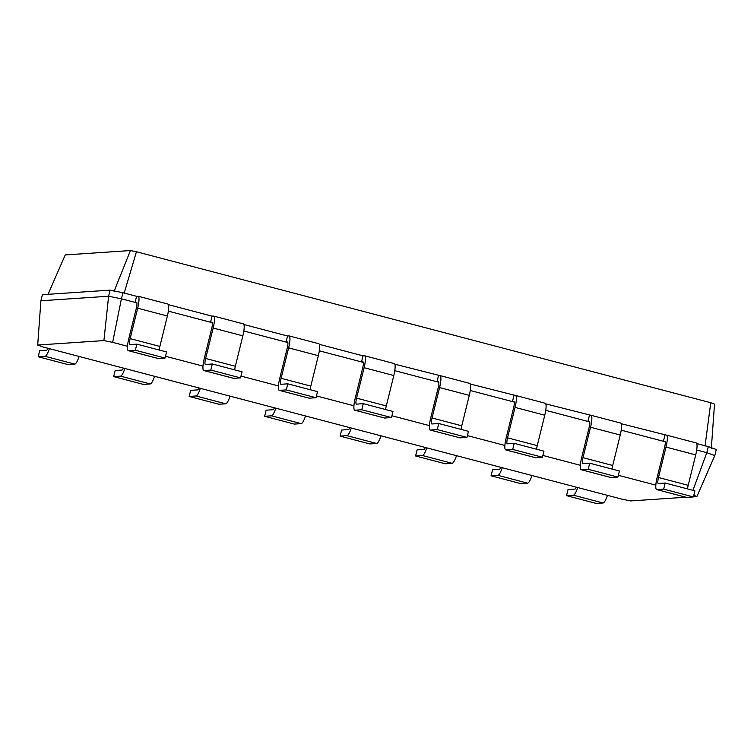 <?xml version="1.0" encoding="UTF-8"?>
<svg xmlns="http://www.w3.org/2000/svg" width="754" height="754" viewBox="0 0 754 754"><rect width="100%" height="100%" fill="white"/><g stroke="black" fill="none" stroke-linecap="round" stroke-linejoin="round"><path stroke-width="1.13" d="M665.216 441.75L663.407 441.279L664.774 441.184A6.277 1.301 104.7 0 1 664.868 441.194A6.277 1.301 104.7 0 1 664.632 447.179L657.111 477.593A12.564 2.601 -75.3 0 0 656.649 489.553A12.564 2.601 -75.3 0 0 656.838 489.572L663.671 489.11L665.179 483.031L658.336 483.493A6.277 1.301 104.7 0 1 658.251 483.484A6.277 1.301 104.7 0 1 658.478 477.499L666.008 447.084A12.564 2.601 -75.3 0 0 666.461 435.115A12.564 2.601 -75.3 0 0 666.282 435.096L621.268 423.72M656.649 489.553L686.366 497.367A12.564 2.601 -75.3 0 0 686.545 497.386L693.388 496.924L694.896 490.845L665.179 483.031M687.563 488.912A6.277 1.301 104.7 0 1 688.195 485.312L695.716 454.898A12.564 2.601 -75.3 0 0 696.178 442.928L666.461 435.115M621.221 430.185L663.407 441.279L664.915 435.19M655.829 485.133L618.355 475.284M580.354 465.293L542.88 455.444M504.878 445.454L467.405 435.605M429.403 425.614L391.929 415.765M353.928 405.775L316.454 395.925M278.452 385.935L240.978 376.086M202.977 366.095L165.503 356.246M127.501 346.256L112.648 342.354L121.413 298.801L108.614 296.228L40.895 300.78L42.394 294.691L110.122 290.139L108.614 296.228L103.911 340.591L37.7 345.04L43.166 347.019L621.965 499.167L630.702 500.929L685.81 497.225M136.889 302.872L121.413 298.801L122.911 292.712L110.122 290.139M212.364 322.712L168.368 311.148M287.839 342.552L243.844 330.987M363.315 362.391L319.319 350.827M438.79 382.231L394.794 370.666M514.266 402.071L470.27 390.506M589.741 421.91L545.745 410.346M692.964 490.336L706.79 452.683L696.696 450.025M693.444 496.707L696.913 496.481L714.792 455.576L706.79 452.683L708.298 446.594L696.743 443.559M693.388 496.924L663.671 489.11M696.913 496.481L693.784 495.35M112.648 342.354L103.911 340.591M136.625 302.345L135.079 302.392L136.587 296.313L122.911 292.712M212.1 322.184L210.555 322.231L212.062 316.152L168.415 304.673M589.439 415.35L587.931 421.439L589.298 421.345A6.277 1.301 104.7 0 1 589.392 421.354A6.277 1.301 104.7 0 1 589.157 427.329L581.636 457.753A12.564 2.601 -75.3 0 0 581.174 469.714A12.564 2.601 -75.3 0 0 581.362 469.733L588.195 469.271L589.703 463.192L582.861 463.653A6.277 1.301 104.7 0 1 582.776 463.644A6.277 1.301 104.7 0 1 583.002 457.659L590.533 427.245A12.564 2.601 -75.3 0 0 590.985 415.275A12.564 2.601 -75.3 0 0 590.806 415.256L545.792 403.88M287.576 342.024L286.03 342.071L287.538 335.992L243.891 324.512M513.964 395.511L512.456 401.59L513.823 401.505A6.277 1.301 104.7 0 1 513.917 401.514A6.277 1.301 104.7 0 1 513.681 407.49L506.16 437.914A12.564 2.601 -75.3 0 0 505.698 449.874A12.564 2.601 -75.3 0 0 505.887 449.893L512.72 449.431L514.228 443.352L507.385 443.814A6.277 1.301 104.7 0 1 507.301 443.804A6.277 1.301 104.7 0 1 507.527 437.82L515.057 407.405A12.564 2.601 -75.3 0 0 515.51 395.435A12.564 2.601 -75.3 0 0 515.331 395.416L470.317 384.04M363.051 361.863L361.505 361.911L363.013 355.831L319.366 344.352M438.489 375.671L436.981 381.75L438.347 381.665A6.277 1.301 104.7 0 1 438.442 381.665A6.277 1.301 104.7 0 1 438.206 387.65L430.685 418.074A12.564 2.601 -75.3 0 0 430.223 430.034A12.564 2.601 -75.3 0 0 430.411 430.053L437.245 429.591L438.753 423.512L431.91 423.974A6.277 1.301 104.7 0 1 431.825 423.965A6.277 1.301 104.7 0 1 432.051 417.98L439.582 387.565A12.564 2.601 -75.3 0 0 440.034 375.596A12.564 2.601 -75.3 0 0 439.855 375.577L394.842 364.201M714.792 455.576L716.3 449.488L708.298 446.594M124.118 293.372L136.436 251.751L130.433 250.545L65.249 254.927L48.03 294.314M705.037 446.076L710.768 402.73L136.436 251.751M581.174 469.714L610.891 477.527A12.564 2.601 -75.3 0 0 611.07 477.546L617.912 477.084L619.42 471.005L589.703 463.192M612.088 469.073A6.277 1.301 104.7 0 1 612.719 465.472L620.24 435.049A12.564 2.601 -75.3 0 0 620.702 423.088L590.985 415.275M37.7 345.04L40.895 300.78M136.446 302.297A6.277 1.301 104.7 0 1 136.54 302.307A6.277 1.301 104.7 0 1 136.304 308.292L128.783 338.706A12.564 2.601 -75.3 0 0 128.321 350.676A12.564 2.601 -75.3 0 0 128.51 350.695L135.343 350.233L136.851 344.144L130.008 344.606A6.277 1.301 104.7 0 1 129.924 344.597A6.277 1.301 104.7 0 1 130.15 338.612L137.68 308.197A12.564 2.601 -75.3 0 0 138.133 296.237A12.564 2.601 -75.3 0 0 137.954 296.218L136.587 296.313M128.321 350.676L158.038 358.489A12.564 2.601 -75.3 0 0 158.217 358.499L165.06 358.046L166.568 351.958L136.851 344.144M159.235 350.035A6.277 1.301 104.7 0 1 159.867 346.425L167.388 316.011A12.564 2.601 -75.3 0 0 167.85 304.041L138.133 296.237M211.921 322.137A6.277 1.301 104.7 0 1 212.015 322.147A6.277 1.301 104.7 0 1 211.78 328.131L204.259 358.546A12.564 2.601 -75.3 0 0 203.797 370.516A12.564 2.601 -75.3 0 0 203.985 370.534L210.818 370.073L212.326 363.984L205.484 364.446A6.277 1.301 104.7 0 1 205.399 364.436A6.277 1.301 104.7 0 1 205.625 358.461L213.156 328.037A12.564 2.601 -75.3 0 0 213.608 316.077A12.564 2.601 -75.3 0 0 213.429 316.058L212.062 316.152M203.797 370.516L233.514 378.329A12.564 2.601 -75.3 0 0 233.693 378.338L240.535 377.886L242.043 371.797L212.326 363.984M234.711 369.875A6.277 1.301 104.7 0 1 235.342 366.265L242.863 335.85A12.564 2.601 -75.3 0 0 243.325 323.881L213.608 316.077M505.698 449.874L535.415 457.687A12.564 2.601 -75.3 0 0 535.594 457.706L542.437 457.244L543.945 451.165L514.228 443.352M536.612 449.233A6.277 1.301 104.7 0 1 537.244 445.633L544.765 415.209A12.564 2.601 -75.3 0 0 545.227 403.249L515.51 395.435M287.397 341.977A6.277 1.301 104.7 0 1 287.491 341.986A6.277 1.301 104.7 0 1 287.255 347.971L279.734 378.385A12.564 2.601 -75.3 0 0 279.272 390.355A12.564 2.601 -75.3 0 0 279.461 390.374L286.294 389.912L287.802 383.833L280.959 384.286A6.277 1.301 104.7 0 1 280.874 384.276A6.277 1.301 104.7 0 1 281.101 378.301L288.631 347.877A12.564 2.601 -75.3 0 0 289.084 335.916A12.564 2.601 -75.3 0 0 288.905 335.898L287.538 335.992M279.272 390.355L308.989 398.169A12.564 2.601 -75.3 0 0 309.168 398.187L316.011 397.726L317.519 391.637L287.802 383.833M310.186 389.714A6.277 1.301 104.7 0 1 310.818 386.105L318.339 355.69A12.564 2.601 -75.3 0 0 318.801 343.73L289.084 335.916M430.223 430.034L459.94 437.848A12.564 2.601 -75.3 0 0 460.119 437.867L466.962 437.405L468.47 431.326L438.753 423.512M461.137 429.394A6.277 1.301 104.7 0 1 461.768 425.793L469.29 395.369A12.564 2.601 -75.3 0 0 469.751 383.409L440.034 375.596M362.872 361.826A6.277 1.301 104.7 0 1 362.966 361.826A6.277 1.301 104.7 0 1 362.731 367.811L355.209 398.225A12.564 2.601 -75.3 0 0 354.748 410.195A12.564 2.601 -75.3 0 0 354.936 410.214L361.769 409.752L363.277 403.673L356.435 404.125A6.277 1.301 104.7 0 1 356.35 404.125A6.277 1.301 104.7 0 1 356.576 398.14L364.107 367.716A12.564 2.601 -75.3 0 0 364.559 355.756A12.564 2.601 -75.3 0 0 364.38 355.737L363.013 355.831M354.748 410.195L384.465 418.008A12.564 2.601 -75.3 0 0 384.644 418.027L391.486 417.565L392.994 411.477L363.277 403.673M385.662 409.554A6.277 1.301 104.7 0 1 386.293 405.944L393.814 375.53A12.564 2.601 -75.3 0 0 394.276 363.569L364.559 355.756M711.333 448.357L714.519 404.087L710.768 402.73M114.061 291.346L130.433 250.545M617.912 477.084L588.195 469.271M165.06 358.046L135.343 350.233M240.535 377.886L210.818 370.073M542.437 457.244L512.72 449.431M316.011 397.726L286.294 389.912M466.962 437.405L437.245 429.591M391.486 417.565L361.769 409.752M49.425 348.659A12.564 2.601 104.7 0 1 45.051 356.303L38.209 356.755L39.717 350.676L46.559 350.214A6.277 1.301 -75.3 0 0 48.002 348.291M607.46 495.359A12.564 2.601 104.7 0 1 603.096 502.993L596.254 503.455L566.537 495.642L568.045 489.553L574.887 489.101A6.277 1.301 -75.3 0 0 576.329 487.169M79.132 356.472A12.564 2.601 104.7 0 1 74.769 364.107L67.926 364.568L38.209 356.755M577.753 487.546A12.564 2.601 104.7 0 1 573.379 495.18L566.537 495.642M124.9 368.499A12.564 2.601 104.7 0 1 120.527 376.142L113.684 376.595L115.192 370.516L122.035 370.054A6.277 1.301 -75.3 0 0 123.477 368.131M531.985 475.52A12.564 2.601 104.7 0 1 527.621 483.154L520.778 483.616L491.061 475.802L492.569 469.714L499.412 469.261A6.277 1.301 -75.3 0 0 500.854 467.329M154.608 376.312A12.564 2.601 104.7 0 1 150.244 383.946L143.401 384.408L113.684 376.595M502.277 467.706A12.564 2.601 104.7 0 1 497.904 475.34L491.061 475.802M200.375 388.338A12.564 2.601 104.7 0 1 196.002 395.982L189.16 396.444L190.668 390.355L197.51 389.893A6.277 1.301 -75.3 0 0 198.952 387.971M456.509 455.68A12.564 2.601 104.7 0 1 452.146 463.314L445.303 463.776L415.586 455.963L417.094 449.874L423.937 449.422A6.277 1.301 -75.3 0 0 425.379 447.49M230.083 396.152A12.564 2.601 104.7 0 1 225.719 403.795L218.877 404.248L189.16 396.444M426.802 447.867A12.564 2.601 104.7 0 1 422.428 455.501L415.586 455.963M275.851 408.187A12.564 2.601 104.7 0 1 271.478 415.822L264.635 416.283L266.143 410.195L272.986 409.733A6.277 1.301 -75.3 0 0 274.428 407.81M381.034 435.831A12.564 2.601 104.7 0 1 376.67 443.475L369.828 443.927L340.111 436.123L341.619 430.034L348.461 429.573A6.277 1.301 -75.3 0 0 349.903 427.65M305.558 415.991A12.564 2.601 104.7 0 1 301.195 423.635L294.352 424.087L264.635 416.283M351.326 428.027A12.564 2.601 104.7 0 1 346.953 435.661L340.111 436.123M686.545 497.386L656.838 489.572M695.716 454.898L666.008 447.084M688.195 485.312L658.478 477.499M620.24 435.049L590.533 427.245M612.719 465.472L583.002 457.659M611.07 477.546L581.362 469.733M167.388 316.011L137.68 308.197M159.867 346.425L130.15 338.612M158.217 358.499L128.51 350.695M242.863 335.85L213.156 328.037M235.342 366.265L205.625 358.461M233.693 378.338L203.985 370.534M544.765 415.209L515.057 407.405M537.244 445.633L507.527 437.82M535.594 457.706L505.887 449.893M318.339 355.69L288.631 347.877M310.818 386.105L281.101 378.301M309.168 398.187L279.461 390.374M469.29 395.369L439.582 387.565M461.768 425.793L432.051 417.98M460.119 437.867L430.411 430.053M393.814 375.53L364.107 367.716M386.293 405.944L356.576 398.14M384.644 418.027L354.936 410.214M45.051 356.303L74.769 364.107M573.379 495.18L603.096 502.993M120.527 376.142L150.244 383.946M497.904 475.34L527.621 483.154M196.002 395.982L225.719 403.795M422.428 455.501L452.146 463.314M271.478 415.822L301.195 423.635M346.953 435.661L376.67 443.475"/></g></svg>

